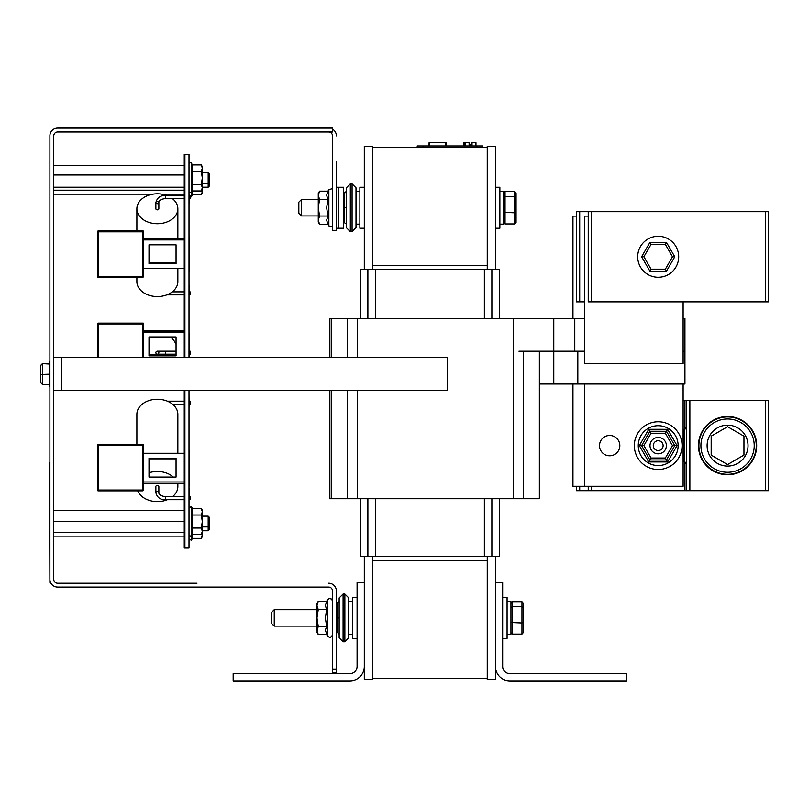<?xml version="1.0" encoding="UTF-8"?>
<svg xmlns="http://www.w3.org/2000/svg" width="809" height="809" viewBox="0 0 809 809"><rect width="100%" height="100%" fill="white"/><g stroke="black" fill="none" stroke-linecap="round" stroke-linejoin="round"><path stroke-width="1.21" d="M196.971 583.249L57.631 583.249A3.873 3.873 0 0 1 53.758 579.375L53.758 135.861A3.873 3.873 0 0 1 57.631 131.988L332.499 131.988L332.499 128.115L57.631 128.115A7.736 7.736 0 0 0 49.895 135.861L49.895 579.375A7.736 7.736 0 0 0 57.631 587.112L328.636 587.112A3.873 3.873 0 0 1 332.499 590.985L332.499 672.946L336.372 672.946L336.372 645.804M332.499 135.861A3.873 3.873 0 0 0 328.636 131.988A3.873 3.873 0 0 1 332.499 135.861L332.499 230.343L336.372 230.343L336.372 161.163M336.372 592.036L336.372 669.073L332.499 669.073M336.372 230.343L336.372 228.239L338.334 228.239L338.334 187.253L336.372 187.253M332.499 129.157A7.736 7.736 0 0 1 336.372 135.861M328.636 583.249A7.736 7.736 0 0 1 336.372 590.985M328.636 587.112A3.873 3.873 0 0 1 332.499 590.985M208.176 516.162L208.176 530.785L209.491 529.48L209.491 517.477L208.176 516.162L202.311 516.162M53.758 521.34L184.25 521.34M53.758 532.494L184.25 532.494M53.758 510.388L184.25 510.388M53.758 532.696L184.25 532.696M208.176 172.58L208.176 187.203L209.491 185.888L209.491 173.884L208.176 172.58L202.311 172.58M53.758 187.223L184.25 187.223M53.758 190.186L184.25 190.186M53.758 174.987L184.25 174.987M53.758 165.714L184.25 165.714M53.758 194.18L152.861 194.18M161.861 194.18L184.25 194.18M53.758 536.903L184.25 536.903M189.003 154.347L189.003 357.618L189.003 154.347L184.907 154.347L184.907 357.618L184.907 154.347L184.25 154.347L184.25 357.618M189.003 547.764L189.003 390.403L189.003 547.764L184.907 547.764L184.907 390.403L184.907 547.764L184.25 547.764L184.25 390.403M189.003 203.322L189.528 203.322L189.528 195.131L189.003 195.131M189.003 406.219L189.528 406.219L189.528 398.018L189.003 398.018M189.003 496.979L189.528 496.979L189.528 488.788L189.003 488.788M189.528 291.867L189.528 285.89L189.003 285.89M189.003 270.884L189.528 270.884L189.528 237.866L189.003 237.866M189.003 258.354L189.528 258.354M189.003 250.163L189.528 250.163M189.528 357.618L189.528 333.51L189.003 333.51M189.003 354.302L189.528 354.302M189.003 346.1L189.528 346.1M189.003 485.602L189.528 485.602L189.528 450.866L189.003 450.866M189.003 473.305L189.528 473.305M189.003 465.104L189.528 465.104M98.182 323.125A0.819 0.819 0 0 0 97.363 323.944L98.182 323.944L98.182 323.125L143.264 323.125L142.445 323.944L142.445 357.618M97.606 323.357A0.819 0.819 0 0 0 97.363 323.944L97.363 357.618M184.25 332.044L143.264 332.044L143.264 357.618L143.264 323.125M176.049 355.839L148.998 355.839L148.998 336.959L176.049 336.959L176.049 355.839L148.998 355.839L148.998 336.959L176.049 336.959L176.049 355.839M98.182 277.487L98.182 276.668L97.363 276.668A0.819 0.819 0 0 0 98.182 277.487L142.445 277.487L143.264 276.668L142.445 276.668L142.445 277.487A0.819 0.819 0 0 0 143.264 276.668L143.264 231L98.182 231A0.819 0.819 0 0 0 97.363 231.819L98.182 231.819L98.182 231M97.606 231.232A0.819 0.819 0 0 0 97.363 231.819L97.363 276.668M142.445 231.819L142.445 276.668L98.182 276.668L98.182 231.819L142.445 231.819L143.264 231M176.049 263.714L148.998 263.714L148.998 244.834L176.049 244.834L176.049 263.714L148.998 263.714L148.998 244.834L176.049 244.834L176.049 263.714M143.264 268.628L184.25 268.628M143.264 239.909L184.25 239.909M98.182 490.851L98.182 490.032L97.363 490.032A0.819 0.819 0 0 0 98.182 490.851L142.445 490.851L143.264 490.032L142.445 490.032L142.445 490.851A0.819 0.819 0 0 0 143.264 490.032L143.264 444.363L98.182 444.363A0.819 0.819 0 0 0 97.363 445.183L98.182 445.183L98.182 444.363M97.606 444.606A0.819 0.819 0 0 0 97.363 445.183L97.363 490.032M142.445 445.183L142.445 490.032L98.182 490.032L98.182 445.183L142.445 445.183L143.264 444.363M176.049 477.077L148.998 477.077L148.998 458.197L176.049 458.197L176.049 477.077L148.998 477.077L148.998 458.197L176.049 458.197L176.049 477.077M143.264 482.002L184.25 482.002M143.264 453.283L184.25 453.283M184.25 330.861L143.264 330.861L143.264 332.044L143.264 328.828M176.049 354.666L148.998 354.666L148.998 336.959L148.998 354.666L176.049 354.666L176.049 336.959L176.049 354.666M148.998 477.077L148.998 459.836L176.049 459.836L148.998 459.836L148.998 477.077M143.264 483.64L184.25 483.64M176.049 262.662L148.998 262.662L148.998 244.834L148.998 262.662L176.049 262.662L176.049 244.834L176.049 262.662M143.264 238.867L184.25 238.867M189.528 351.197L190.145 351.197L190.145 354.19L189.528 354.19M158.857 352.694A1.497 1.497 0 0 0 157.361 351.197A1.497 1.497 0 0 0 155.864 352.694A1.497 1.497 0 0 0 157.361 354.19A1.497 1.497 0 0 0 158.857 352.694M157.361 354.19A1.497 1.497 0 0 1 155.864 352.694A1.497 1.497 0 0 1 157.361 351.197L165.562 351.197L165.562 354.19L157.361 354.19M176.049 344.29A20.488 20.488 0 0 0 170.487 336.959M189.528 401.173L190.145 401.173L190.145 404.156L189.528 404.156M189.003 499.709L190.145 499.709L190.145 496.716L189.528 496.716M158.857 492.661L158.857 486.553A1.497 1.102 0 0 0 155.864 486.553L155.864 492.661A1.497 1.102 0 0 1 158.857 492.661C158.716 494.663 160.951 496.018 165.562 496.716L184.25 496.716M177.849 486.553A20.488 15.068 180 0 0 177.464 483.64A20.488 15.068 0 0 1 177.849 486.553A20.488 15.068 0 0 1 172.479 496.716A20.488 15.068 180 0 0 177.849 486.553L177.849 483.64M167.332 499.709A20.488 15.068 0 0 1 137.722 490.851A20.488 15.068 180 0 0 167.332 499.709M148.998 472.79A20.488 15.068 0 0 1 173.298 477.077A20.488 15.068 180 0 0 148.998 472.79M177.849 453.283L177.849 414.329A20.488 15.068 0 0 0 157.361 399.262A20.488 15.068 0 0 0 136.873 414.329L136.873 444.363M189.003 291.867L190.145 291.867L190.145 294.86L189.003 294.86M189.528 198.498L190.145 198.498L190.145 195.505L189.528 195.505M165.562 195.505L165.562 198.498C161.001 199.166 158.766 200.541 158.857 202.604L158.857 208.773A1.497 1.092 180 0 1 155.864 208.773L155.864 202.604A1.497 1.092 180 0 1 158.857 202.604A1.497 1.092 180 0 1 155.864 202.604C157.158 197.659 160.394 195.293 165.562 195.505L184.25 195.505M177.849 208.773A20.488 14.956 0 0 0 172.256 198.498A20.488 14.956 180 0 1 177.849 208.773A20.488 14.956 180 0 1 157.361 223.729A20.488 14.956 180 0 1 136.873 208.773A20.488 14.956 180 0 1 166.836 195.505A20.488 14.956 0 0 0 137.914 204.06A20.488 14.956 0 0 0 154.094 223.537A20.488 14.956 0 0 0 177.849 208.773L177.849 238.867M177.849 268.628L177.849 281.603A20.488 14.956 180 0 1 157.361 296.559A20.488 14.956 180 0 1 136.873 281.603L136.873 277.487M201.299 164.935L202.311 166.674L202.311 189.235L201.299 190.975L202.311 187.718L201.299 184.462L202.311 177.95L201.299 171.437L202.311 168.181L201.299 164.935L192.431 164.935L192.431 171.437L201.299 171.437M192.431 171.437L192.431 184.462L201.299 184.462M192.431 184.462L192.431 190.975L201.299 190.975M192.431 164.935L191.45 163.236L191.45 192.673L192.431 190.975L192.431 194.848L201.299 194.848L202.311 193.098L201.957 189.842M201.299 508.517L202.311 510.267L202.311 532.818L201.299 534.567L202.311 531.311L201.299 528.055L202.311 521.542L201.299 515.03L202.311 511.773L201.299 508.517L192.431 508.517L192.431 515.03L201.299 515.03M192.431 515.03L192.431 528.055L201.299 528.055M192.431 528.055L192.431 534.567L201.299 534.567M192.431 508.517L191.45 506.818L191.45 536.266L192.431 534.567L192.431 538.4L201.299 538.4L202.311 534.729L202.311 536.691L201.299 538.4M202.311 534.729L202.119 533.161M192.431 538.4L191.45 540.129L189.003 539.482M202.311 187.718L202.311 191.672L201.299 194.848M192.431 194.848L191.126 196.921L190.145 197.184M349.882 680.885L233.164 680.885L233.164 673.664L349.882 673.664A7.21 7.21 0 0 0 357.093 666.454L357.093 582.52L364.303 582.52L364.303 666.454A14.431 14.431 0 0 1 349.882 680.885M626.591 680.885L509.872 680.885A14.431 14.431 0 0 1 495.442 666.454L495.442 582.52L502.662 582.52L502.662 666.454A7.21 7.21 0 0 0 509.872 673.664L626.591 673.664L626.591 680.885M372.504 147.278L372.504 265.301L487.251 265.301L487.251 147.278L372.504 147.278L372.504 146.298L364.303 146.298L364.303 269.235M487.251 269.235L487.251 265.301L372.504 265.301L372.504 269.235M487.251 678.397L487.251 560.374L372.504 560.374L372.504 678.397L487.251 678.397L487.251 679.388L495.442 679.388L495.442 556.44M372.504 556.44L372.504 560.374L487.251 560.374L487.251 556.44M499.375 318.422L499.375 269.235L360.369 269.235L360.369 318.422M360.369 498.738L360.369 556.44L499.375 556.44L499.375 498.738M364.303 556.44L364.303 679.388L372.504 679.388L372.504 678.397M495.442 269.235L495.442 146.298L487.251 146.298L487.251 147.278M539.36 383.992L684.93 383.992L684.93 318.422L683.109 318.422M518.943 351.207L553.781 351.207L553.781 383.992M577.828 351.207L577.828 383.992M518.943 318.422L553.781 318.422L553.781 351.207L584.755 351.207M553.781 318.422L574.774 318.422L574.774 351.207M683.109 351.207L684.93 351.207M574.774 318.422L584.755 318.422M588.234 216.124L584.755 216.124L584.755 363.666L683.109 363.666L683.109 301.858M609.673 455.791A10.163 10.163 90 0 1 600.875 440.541A10.163 10.163 90 0 1 618.47 440.541A10.163 10.163 90 0 1 609.673 455.791M572.954 383.992L572.954 486.28L683.109 486.28L683.109 383.992M584.755 486.28L584.755 383.992M331.235 390.403L331.235 498.738L539.36 498.738L539.36 351.207M331.235 357.618L331.235 318.422L523.271 318.422M572.954 318.422L572.954 216.124L576.433 216.124M331.235 318.422L329.415 318.422L329.415 357.618M329.415 390.403L329.415 498.738L331.235 498.738M471.111 145.964L471.647 142.687M463.709 145.964L463.709 142.687L469.109 142.687L469.109 145.964M465.175 142.687L465.175 145.964L465.155 142.687L465.711 142.687M472.021 145.964L472.021 142.687L475.955 142.687L475.955 145.964M471.495 145.964L471.495 142.687L472.183 142.687M471.94 142.687L471.94 145.964M464.417 142.687L464.417 145.964L464.406 142.687L464.953 142.687M482.781 147.278L482.781 145.964L417.211 145.964L417.211 147.278M429.094 145.964L429.094 142.687L446.123 142.687L446.123 145.964M446.072 145.964L446.072 142.687M445.779 145.964L445.779 142.687M429.387 145.964L429.387 142.687M429.043 145.964L429.094 142.687M470.484 145.964L470.484 144.659L469.109 144.659M469.523 145.964L469.523 144.659M471.111 144.659L470.484 144.659M359.874 191.349L356.011 191.349M364.303 187.253L359.874 187.253L359.874 228.239L364.303 228.239M343.582 222.111L346.373 224.083M350.307 231.617L346.373 227.683L350.307 231.617L350.307 183.876L352.077 183.876L352.077 231.617L350.307 231.617L346.373 227.683L346.373 187.809L346.373 207.741L344.401 207.761L344.401 222.111M346.373 199.55L346.373 191.43L344.401 193.391L344.401 207.761L343.582 207.761M344.401 193.381L346.373 191.409L343.582 193.391L346.373 191.409L346.373 187.809L350.307 183.876M352.077 231.617L356.011 227.683L352.077 231.617L356.011 227.683L356.011 187.809L352.077 183.876M352.663 601.542L348.8 601.542M357.093 597.446L352.663 597.446L352.663 638.422L357.093 638.422M337.191 632.304L339.153 634.266L339.153 626.126L339.153 637.866L339.153 617.934L337.191 617.945L337.191 632.304L336.372 632.304M339.153 609.733L339.153 598.003L339.153 617.934L339.153 601.613L337.191 603.585L337.191 617.945L336.372 617.945M339.153 601.593L336.372 603.585L339.153 601.593M332.418 635.105L332.499 632.304M332.438 603.585L332.438 634.782C331.457 637.674 329.829 638.109 327.544 636.096L326.634 634.519L318.24 634.519L316.966 630.373L316.966 603.575L318.24 601.35L316.966 605.496L318.24 609.642L316.966 617.934L318.24 626.227L316.966 632.294L318.24 634.519M344.867 641.8L348.8 637.866L344.867 641.8L348.8 637.866L348.8 598.003L344.867 594.069L344.867 641.8L343.087 641.8L343.087 594.069L339.153 598.003M339.153 626.126L339.153 637.866L343.087 641.8M301.454 207.741L301.454 199.55L298.834 202.169L298.834 213.323L301.454 215.942L301.454 207.741M503.744 222.475L505.049 223.951L505.049 191.541L503.744 193.017M503.744 197.629L505.049 196.607L514.757 196.607L514.757 212.818L503.744 212.352M514.757 223.951L514.757 212.818L516.071 212.352L516.071 197.629L516.071 222.475L514.757 223.951L505.049 223.951M516.071 212.352L516.071 197.629L514.757 196.607L514.757 191.541L505.049 191.541M516.071 197.629L516.071 193.017L516.071 197.629L516.071 193.017L514.757 191.541M516.071 193.017L516.071 217.864M499.871 191.349L503.744 191.349L503.744 224.144L499.871 224.144M495.442 228.239L499.871 228.239L499.871 187.253L495.442 187.253M639.343 445.607L648.757 461.939L667.607 461.959L666.474 459.987L674.777 445.638L666.495 431.268L649.92 431.258L648.778 429.286L639.343 445.607L643.883 445.607L651.053 433.23L665.362 433.24L667.637 429.306L648.778 429.286M648.757 461.939L651.033 458.015L643.883 445.607M665.362 433.24L672.501 445.638L677.052 445.638L667.637 429.306M649.92 431.258L641.618 445.607L649.92 431.258L651.053 433.23M641.618 445.607L649.89 459.977L666.474 459.987L665.342 458.025L651.033 458.015M682.058 445.628A23.866 23.866 -90 0 0 658.192 421.762A23.866 23.866 -90 0 0 634.327 445.628A23.866 23.866 -90 0 0 658.192 469.493A23.866 23.866 -90 0 0 682.058 445.628M507.081 601.542L510.954 601.542L510.954 634.327L507.081 634.327M502.662 638.422L507.081 638.422L507.081 597.446L502.662 597.446M274.241 617.934L274.241 609.733L271.622 612.362L271.622 623.506L274.241 626.126L274.241 617.934M510.954 632.658L512.269 634.135L512.269 601.724L510.954 603.211M510.954 607.812L512.269 606.79L521.967 606.79L521.967 623.001L510.954 622.536M521.967 634.135L521.967 623.001L523.281 622.536L523.281 607.812L523.281 632.658L521.967 634.135L512.269 634.135M523.281 622.536L523.281 607.812L521.967 606.79L521.967 601.724L512.269 601.724M523.281 607.812L523.281 603.211L523.281 607.812L523.281 603.211L521.967 601.724M523.281 603.211L523.281 628.057M591.51 301.858L591.51 211.705L588.234 211.705L588.234 301.858L768.55 301.858L768.55 211.705L768.55 301.858M591.51 211.705L765.274 211.705L765.274 301.858M768.55 211.705L765.274 211.705M579.709 301.858L579.709 211.705L576.433 211.705L576.433 301.858L584.755 301.858M579.709 211.705L588.234 211.705L588.234 301.858M765.274 400.546L765.274 490.709L768.55 490.709L768.55 400.546L683.109 400.546M686.588 464.073L684.95 461.929L684.95 490.709L591.51 490.709L591.51 486.28M684.95 461.929L684.293 461.929L684.293 429.326L686.588 427.172M684.95 490.709L689.865 490.709L689.865 400.546M588.234 486.28L588.234 490.709L591.51 490.709M686.588 400.546L686.588 490.709L686.588 400.546M765.274 490.709L689.865 490.709M756.678 445.628A29.114 29.114 -90 0 0 713.012 420.407A29.114 29.114 -90 0 0 713.012 470.838A29.114 29.114 -90 0 0 756.678 445.628M768.55 400.546L768.55 413.986M768.55 477.259L768.55 490.709M684.293 461.929L684.293 429.326M743.956 436.162L727.564 426.697L711.172 436.162L711.172 455.093L727.564 464.558L743.956 455.093L743.956 436.162M707.106 445.628A20.458 20.458 90 0 1 727.564 425.17A20.458 20.458 90 0 1 748.022 445.628A20.458 20.458 90 0 1 727.564 466.085A20.458 20.458 90 0 1 707.106 445.628M698.885 445.628A28.689 28.689 -90 0 0 741.914 470.464A28.689 28.689 -90 0 0 741.914 420.781A28.689 28.689 -90 0 0 698.885 445.628M700.918 445.628A26.657 26.657 90 0 1 740.892 422.541A26.657 26.657 90 0 1 740.892 468.704A26.657 26.657 90 0 1 700.918 445.628M588.234 490.709L579.709 490.709L579.709 486.28M576.433 486.28L576.433 490.709L579.709 490.709M650.001 445.628A8.201 8.201 0 0 0 662.288 452.727A8.201 8.201 0 0 0 662.288 438.529A8.201 8.201 0 0 0 650.001 445.628M653.278 445.628A4.915 4.915 0 0 1 660.65 441.37A4.915 4.915 0 0 1 660.65 449.885A4.915 4.915 0 0 1 653.278 445.628M666.495 242.427L649.92 242.417L651.053 244.379L665.362 244.399L666.495 242.427L674.777 256.797L672.501 256.797L665.342 269.185L651.033 269.164L643.883 256.766L651.053 244.379M649.92 242.417L641.618 256.766L643.883 256.766M641.618 256.766L649.89 271.136L651.033 269.164M649.89 271.136L666.474 271.146L665.342 269.185M666.474 271.146L674.777 256.797M678.69 256.777A20.488 20.488 90 0 1 647.948 274.524A20.488 20.488 90 0 1 647.948 239.039A20.488 20.488 90 0 1 678.69 256.777M319.555 224.326L318.271 222.111L318.271 193.381L319.555 191.167L318.271 195.313L319.555 199.459L318.271 207.741L319.555 216.033L318.271 220.179L319.555 224.326L327.938 224.326L326.654 220.179L327.938 216.033L319.555 216.033M319.555 199.459L327.938 199.459L326.654 195.313L327.938 191.167L319.555 191.167M327.938 199.459L326.654 207.741L327.938 216.033M328.858 225.913L332.499 226.833L328.858 225.913L327.938 224.326L328.858 225.913L328.858 189.579L332.499 188.659L328.858 189.579L327.938 191.167L328.858 189.579M318.24 609.642L326.634 609.642L325.349 605.496L326.634 601.35L318.24 601.35M326.634 609.642L325.349 617.934L326.634 626.227L318.24 626.227M326.634 626.227L325.349 630.373L327.544 636.096L327.544 599.772L329.506 598.478L331.65 599.216M343.582 228.239L343.582 187.253L338.334 187.253L338.334 228.239L343.582 228.239M53.758 357.618L61.494 357.618L61.494 390.403L53.758 390.403M61.494 390.403L447.185 390.403L447.185 357.618L61.494 357.618M49.238 373.374L49.238 362.361L49.238 364.03L42.422 363.615L40.45 365.617L40.45 382.07M42.422 384.406L42.422 374.425L40.45 374.355L40.45 382.404L42.422 384.406L49.238 384.406L49.238 385.66L49.238 364.252M40.45 365.617L40.45 373.677L40.45 365.617L42.422 364.03L42.422 374.425L40.45 374.345L40.45 365.951M42.422 374.425L49.238 374.203M49.238 374.638L49.238 385.66L49.895 387.127L49.238 385.66M42.422 363.615L49.238 363.615M49.561 462.505L49.895 582.5L49.561 462.505M98.182 357.618L98.182 323.944L142.445 323.944M184.25 499.709L165.562 499.709L165.562 496.716M189.003 535.609L191.45 536.266L191.45 540.129M189.003 192.016L191.45 192.673L191.45 196.547M491.872 556.44L491.872 498.738M491.872 318.422L491.872 269.235M484.358 556.44L484.358 498.738M484.358 318.422L484.358 269.235M375.396 556.44L375.396 498.738M375.396 318.422L375.396 269.235M367.883 556.44L367.883 498.738M367.883 318.422L367.883 269.235M357.335 498.738L357.335 390.403M357.335 357.618L357.335 318.422M347.324 498.738L347.324 390.403M347.324 357.618L347.324 318.422M523.271 498.738L523.271 351.207M513.26 498.738L513.26 318.422M464.245 142.687L464.245 145.964M476.885 147.278L476.885 145.964M423.117 147.278L423.117 145.964M667.607 461.959L677.052 445.638M674.777 445.638L666.495 431.268M678.124 445.628A19.932 19.932 90 0 1 658.192 465.559A19.932 19.932 90 0 1 638.261 445.628A19.932 19.932 90 0 1 658.192 425.696A19.932 19.932 90 0 1 678.124 445.628M672.501 445.638L665.342 458.025M576.433 211.705L576.433 301.858M684.95 400.546L684.95 429.326M665.362 244.399L672.501 256.797M209.491 525.607L208.176 526.922L202.311 526.922M209.491 182.015L208.176 183.33L202.311 183.33M202.311 187.203L208.176 187.203M202.311 530.785L208.176 530.785M189.003 270.651L189.528 270.651M189.003 333.814L189.528 333.814M189.003 452.818L189.528 452.818M189.003 451.493L189.528 451.493M142.445 277.487A0.819 0.819 0 0 0 143.021 277.244M142.445 490.851A0.819 0.819 0 0 0 143.021 490.608M176.049 351.197L165.562 351.197M176.049 354.19L165.562 354.19M184.25 401.173L167.332 401.173M184.25 404.156L172.479 404.156M165.562 499.709C160.364 499.901 157.128 497.555 155.864 492.661M184.25 291.867L172.256 291.867M184.25 294.86L166.836 294.86M165.562 198.498L184.25 198.498M136.873 231L136.873 208.773M191.45 163.236C191.227 162.063 190.408 162.285 189.003 163.883M191.45 506.818L189.003 507.476M356.011 224.144L359.874 224.144M348.8 634.327L352.663 634.327M344.867 594.069L348.8 598.003L344.867 594.069L343.087 594.069M318.271 199.55L301.454 199.55M318.271 215.942L301.454 215.942M316.966 609.733L274.241 609.733M316.966 626.126L274.241 626.126M332.398 600.612L332.438 601.077C331.457 598.195 329.829 597.76 327.544 599.772L326.634 601.35M327.544 636.096L329.506 637.391L331.65 636.653M49.895 360.895L49.238 362.361L49.895 360.895"/></g></svg>

